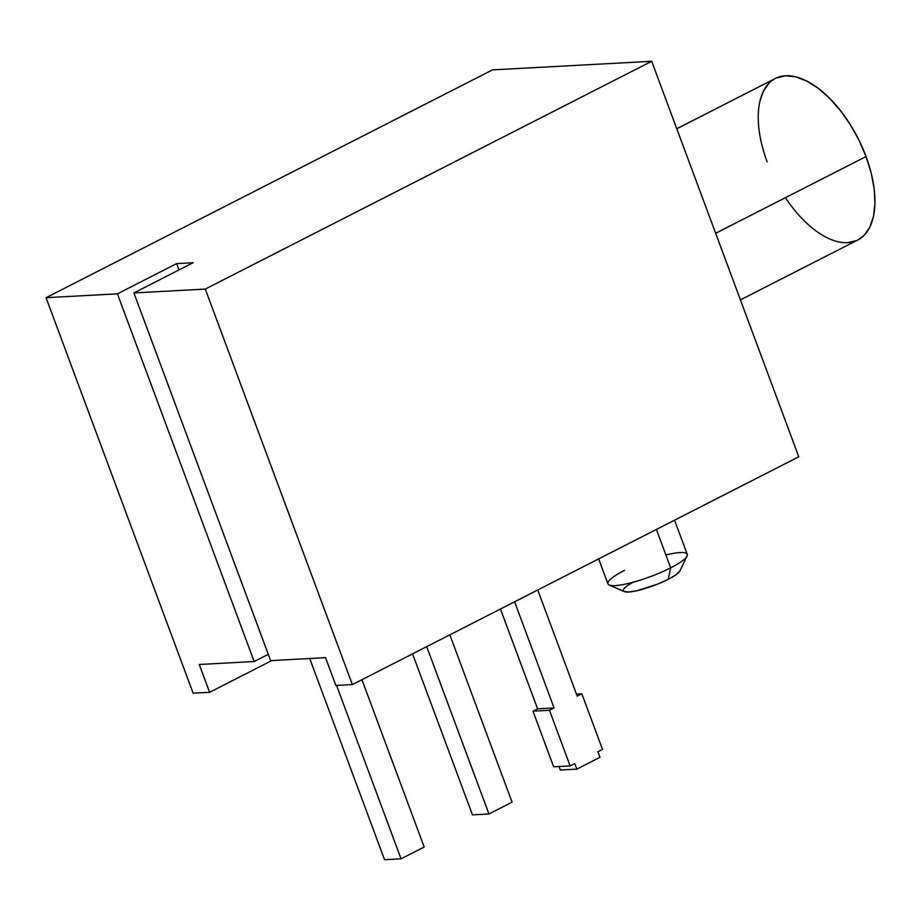 <?xml version="1.0" encoding="UTF-8"?>
<svg xmlns="http://www.w3.org/2000/svg" width="921" height="921" viewBox="0 0 921 921"><rect width="100%" height="100%" fill="white"/><g stroke="black" fill="none" stroke-linecap="round" stroke-linejoin="round"><path stroke-width="1.38" d="M776.518 77.905L785.567 75.775L795.802 76.857L806.854 81.106L818.262 88.358L829.614 98.328L840.47 110.635L850.405 124.819L859.04 140.314L866.039 156.547L715.652 233.289L866.039 156.547A90.684 46.418 -117 0 0 775.378 78.446L676.785 128.756M674.552 520.181L687.262 554.338A42.32 8.059 159.6 0 1 670.672 567.843L656.397 529.448L670.672 567.843L668.22 579.332A30.232 5.756 -20.4 0 0 679.917 570.928L687.054 556.088A42.32 8.059 159.6 0 1 670.672 567.843L668.22 579.332L658.112 583.914L636.676 590.787L628.606 592.019L624.058 591.466M133.902 292.936L193.122 262.727L176.636 263.613L117.416 293.834L254.161 661.52L199.281 664.49L209.62 692.304L271.81 660.564L209.62 692.304L193.134 693.191L46.05 297.69L492.459 69.892L651.688 61.281L205.279 289.079L133.902 292.936L193.122 262.727L176.636 263.613L117.416 293.834L254.161 661.52L268.299 654.313L254.161 661.52L199.281 664.49L209.62 692.304L193.134 693.191L46.05 297.69L492.459 69.892L651.688 61.281L205.279 289.079L352.363 684.579L335.877 685.477L325.539 657.663L270.647 660.633L133.902 292.936L205.279 289.079L352.363 684.579L335.877 685.477L325.539 657.663L270.647 660.633L133.902 292.936L205.279 289.079L352.363 684.579L335.877 685.477L325.539 657.663L270.647 660.633L133.902 292.936L193.122 262.727L176.636 263.613L117.416 293.834L46.05 297.69L492.459 69.892L651.688 61.281L798.772 456.793L352.363 684.579M336.568 685.443L401.049 858.821L336.568 685.443L401.049 858.821L384.564 859.719L309.732 658.515M514.609 601.793L554.074 707.938L514.609 601.793L554.074 707.938L549.457 710.298L570.145 765.927L574.762 763.567L576.834 769.127L599.962 757.315L597.902 751.755L599.962 757.315L576.834 769.127L560.348 770.014L559.059 766.525M46.05 297.69L117.416 293.834L46.05 297.69L193.134 693.191L209.62 692.304L199.281 664.49L254.161 661.52L268.299 654.313M651.688 61.281L798.772 456.793L651.688 61.281L205.279 289.079M426.711 646.646L488.936 813.968L426.711 646.646L488.936 813.968L512.076 802.168L449.839 634.845L512.076 802.168L488.936 813.968L472.461 814.866L412.585 653.852M488.936 813.968L472.461 814.866L488.936 813.968L512.076 802.168L449.839 634.845M500.471 609.011L537.599 708.825L554.074 707.938L537.599 708.825L500.471 609.011L537.599 708.825L532.971 711.185L553.659 766.813L570.145 765.927L553.659 766.813L532.971 711.185L549.457 710.298L570.145 765.927L574.762 763.567L576.834 769.127L560.348 770.014L576.834 769.127L599.962 757.315L597.902 751.755L602.518 749.395L581.83 693.766L577.214 696.126L537.737 589.993L577.214 696.126L581.83 693.766L576.442 694.066L581.83 693.766L577.214 696.126L537.737 589.993M361.953 679.698L424.178 847.021L401.049 858.821L424.178 847.021L361.953 679.698L424.178 847.021L401.049 858.821L384.564 859.719L401.049 858.821M554.074 707.938L549.457 710.298L554.074 707.938L537.599 708.825L532.971 711.185L549.457 710.298L570.145 765.927L574.762 763.567L576.834 769.127M581.83 693.766L602.518 749.395L597.902 751.755L602.518 749.395L581.83 693.766L576.442 694.066M598.662 558.909L607.929 583.845A42.32 8.059 -20.4 0 0 630.643 582.889A42.32 8.059 -20.4 0 0 670.672 567.843L668.22 579.332A30.232 5.756 159.6 0 1 624.334 591.604L609.23 585.031A42.32 8.059 -20.4 0 0 670.672 567.843A42.32 8.059 159.6 0 0 665.883 554.96M679.951 570.859L675.818 574.877L668.22 579.332A30.232 5.756 159.6 0 1 629.434 591.961A30.232 5.756 159.6 0 1 633.084 582.245M656.397 529.448L670.672 567.843A42.32 8.059 -20.4 0 1 615.216 585.618A42.32 8.059 -20.4 0 1 624.519 570.341A42.32 8.059 -20.4 0 0 609.23 585.031M715.652 233.289L866.039 156.547L871.151 172.872L874.156 188.678L874.95 203.357L873.499 216.331L869.873 227.119L864.186 235.281L857.727 240.036M856.68 240.542L847.631 242.66M759.687 102.116L763.325 91.329L769 83.155M767.147 161.9A90.684 46.418 -117 0 1 785.567 75.775A90.684 46.418 -117 0 1 866.039 156.547A90.684 46.418 63 0 1 857.808 239.99L740.426 299.889M176.636 263.613L178.985 269.934M117.416 293.834L254.161 661.52M271.81 660.564L209.62 692.304M537.599 708.825L532.971 711.185L553.659 766.813L570.145 765.927M532.971 711.185L549.457 710.298M866.039 156.547A90.684 46.418 63 0 1 857.808 239.99A90.684 46.418 63 0 1 785.406 197.693"/></g></svg>
